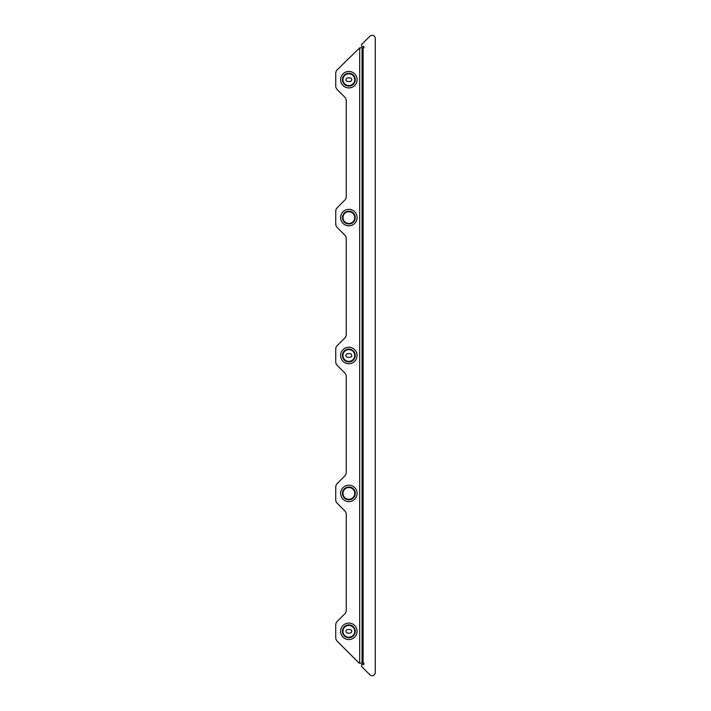 <?xml version="1.0" encoding="UTF-8"?>
<svg xmlns="http://www.w3.org/2000/svg" width="711" height="711" viewBox="0 0 711 711"><rect width="100%" height="100%" fill="white"/><g stroke="black" fill="none" stroke-linecap="round" stroke-linejoin="round"><path stroke-width="1.07" d="M363.108 663.159L363.108 47.841L363.899 47.841L363.899 46.517L361.579 46.517L361.579 44.526L369.871 36.234A3.155 3.155 0 0 1 375.266 38.465L375.266 672.535A3.155 3.155 0 0 1 369.871 674.766L361.579 666.474L361.579 664.483L363.899 664.483L363.899 663.159L359.162 663.159L337.281 641.278A5.261 5.261 0 0 1 335.734 637.563L335.734 625.076A5.261 5.261 0 0 1 337.281 621.352L344.719 613.913A5.261 5.261 0 0 0 346.266 610.189L346.266 514.542A5.261 5.261 0 0 0 344.719 510.818L337.281 503.37A5.261 5.261 0 0 1 335.734 499.646L335.734 487.168A5.261 5.261 0 0 1 337.281 483.444L344.719 475.997A5.261 5.261 0 0 0 346.266 472.282L346.266 376.626A5.261 5.261 0 0 0 344.719 372.911L337.281 365.463A5.261 5.261 0 0 1 335.734 361.739L335.734 349.261A5.261 5.261 0 0 1 337.281 345.537L344.719 338.089A5.261 5.261 0 0 0 346.266 334.374L346.266 238.718A5.261 5.261 0 0 0 344.719 235.003L337.281 227.556A5.261 5.261 0 0 1 335.734 223.832L335.734 211.354A5.261 5.261 0 0 1 337.281 207.63L344.719 200.182A5.261 5.261 0 0 0 346.266 196.458L346.266 100.811A5.261 5.261 0 0 0 344.719 97.087L337.281 89.648A5.261 5.261 0 0 1 335.734 85.924L335.734 73.437A5.261 5.261 0 0 1 337.281 69.722L359.686 47.841L359.686 663.159M363.108 47.841L359.686 47.841M362.05 47.841L362.05 663.159L362.05 47.841M349.945 633.11L347.732 633.11A1.786 1.786 0 0 1 345.946 631.315A1.786 1.786 0 0 1 347.732 629.528L349.945 629.528A1.786 1.786 0 0 1 351.741 631.315A1.786 1.786 0 0 1 349.945 633.11M349.945 81.472L347.732 81.472A1.786 1.786 0 0 1 345.946 79.685A1.786 1.786 0 0 1 347.732 77.89L349.945 77.89A1.786 1.786 0 0 1 351.741 79.685A1.786 1.786 0 0 1 349.945 81.472M349.945 357.286A1.786 1.786 0 0 0 351.741 355.5A1.786 1.786 0 0 0 349.945 353.714L347.732 353.714A1.786 1.786 0 0 0 345.946 355.5A1.786 1.786 0 0 0 347.732 357.286L349.945 357.286M351.163 209.692A8.23 8.23 0 0 0 340.942 215.273A8.23 8.23 0 0 0 346.524 225.494A8.23 8.23 0 0 0 356.744 219.912A8.23 8.23 0 0 0 351.163 209.692M351.163 347.599A8.23 8.23 0 0 0 340.942 353.18A8.23 8.23 0 0 0 346.524 363.401A8.23 8.23 0 0 0 356.744 357.82A8.23 8.23 0 0 0 351.163 347.599M351.163 485.506A8.23 8.23 0 0 0 340.942 491.088A8.23 8.23 0 0 0 346.524 501.308A8.23 8.23 0 0 0 356.744 495.727A8.23 8.23 0 0 0 351.163 485.506M351.163 623.414A8.23 8.23 0 0 0 340.942 628.995A8.23 8.23 0 0 0 346.524 639.216A8.23 8.23 0 0 0 356.744 633.634A8.23 8.23 0 0 0 351.163 623.414M346.524 87.586A8.23 8.23 0 0 0 356.744 82.005A8.23 8.23 0 0 0 351.163 71.784A8.23 8.23 0 0 0 340.942 77.366A8.23 8.23 0 0 0 346.524 87.586M350.639 73.544A6.39 6.39 0 0 0 342.711 77.881A6.39 6.39 0 0 0 347.039 85.818A6.39 6.39 0 0 0 354.976 81.481A6.39 6.39 0 0 0 350.639 73.544A6.417 6.417 0 0 0 342.684 77.872A6.417 6.417 0 0 0 347.03 85.844A6.417 6.417 0 0 0 355.002 81.489A6.417 6.417 0 0 0 350.647 73.526M350.496 74.042A5.875 5.875 0 0 0 343.209 78.032A5.875 5.875 0 0 0 347.19 85.32A5.875 5.875 0 0 0 354.478 81.338A5.875 5.875 0 0 0 350.496 74.042M350.639 625.182A6.39 6.39 0 0 0 342.711 629.519A6.39 6.39 0 0 0 347.039 637.456A6.39 6.39 0 0 0 354.976 633.119A6.39 6.39 0 0 0 350.639 625.182M350.496 625.68A5.875 5.875 0 0 0 343.209 629.662A5.875 5.875 0 0 0 347.19 636.958A5.875 5.875 0 0 0 354.478 632.968A5.875 5.875 0 0 0 350.496 625.68M350.639 487.275A6.39 6.39 0 0 0 342.711 491.612A6.39 6.39 0 0 0 347.039 499.54A6.39 6.39 0 0 0 354.976 495.212A6.39 6.39 0 0 0 350.639 487.275A6.417 6.417 0 0 0 342.684 491.603A6.417 6.417 0 0 0 347.03 499.566A6.417 6.417 0 0 0 355.002 495.22A6.417 6.417 0 0 0 350.647 487.248M350.496 487.773A5.875 5.875 0 0 0 343.209 491.754A5.875 5.875 0 0 0 347.19 499.042A5.875 5.875 0 0 0 354.478 495.06A5.875 5.875 0 0 0 350.496 487.773M350.639 211.46A6.39 6.39 0 0 0 342.711 215.789A6.39 6.39 0 0 0 347.039 223.725A6.39 6.39 0 0 0 354.976 219.388A6.39 6.39 0 0 0 350.639 211.46M350.496 211.958A5.875 5.875 0 0 0 343.209 215.94A5.875 5.875 0 0 0 347.19 223.227A5.875 5.875 0 0 0 354.478 219.246A5.875 5.875 0 0 0 350.496 211.958M350.647 625.156A6.417 6.417 0 0 0 342.684 629.511A6.417 6.417 0 0 0 347.03 637.474A6.417 6.417 0 0 0 355.002 633.128A6.417 6.417 0 0 0 350.647 625.156M350.647 211.434A6.417 6.417 0 0 0 342.684 215.78A6.417 6.417 0 0 0 347.03 223.752A6.417 6.417 0 0 0 355.002 219.397A6.417 6.417 0 0 0 350.647 211.434M350.647 349.341A6.417 6.417 0 0 0 342.684 353.696A6.417 6.417 0 0 0 347.03 361.659A6.417 6.417 0 0 0 355.002 357.304A6.417 6.417 0 0 0 350.647 349.341M350.639 349.368A6.39 6.39 0 0 0 342.711 353.696A6.39 6.39 0 0 0 347.039 361.632A6.39 6.39 0 0 0 354.976 357.304A6.39 6.39 0 0 0 350.639 349.368M350.496 349.865A5.875 5.875 0 0 0 343.209 353.847A5.875 5.875 0 0 0 347.19 361.135A5.875 5.875 0 0 0 354.478 357.153A5.875 5.875 0 0 0 350.496 349.865"/></g></svg>
